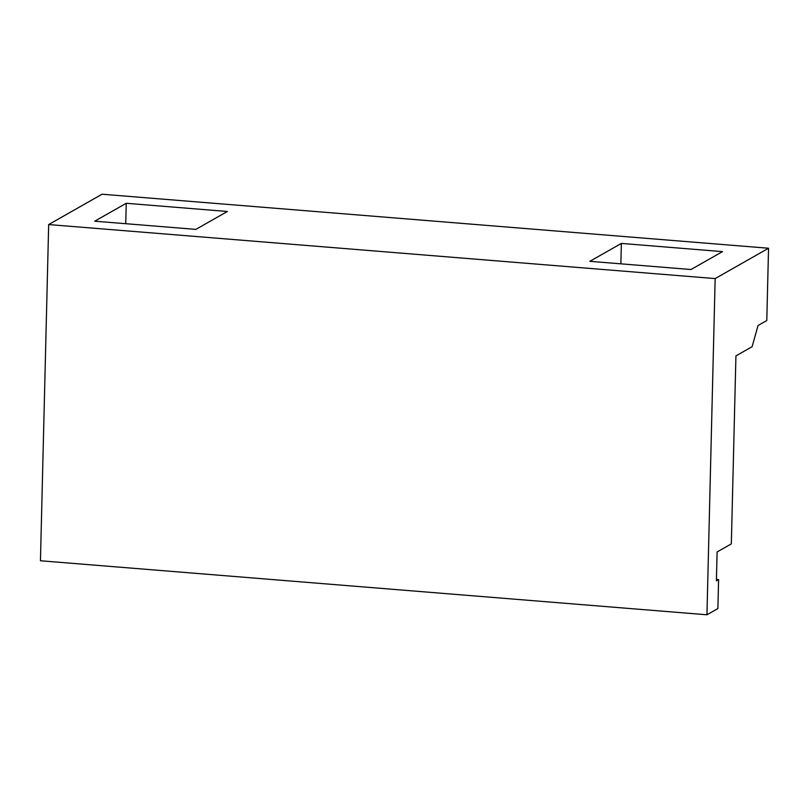 <?xml version="1.0" encoding="UTF-8"?>
<svg xmlns="http://www.w3.org/2000/svg" width="809" height="809" viewBox="0 0 809 809"><rect width="100%" height="100%" fill="white"/><g stroke="black" fill="none" stroke-linecap="round" stroke-linejoin="round"><path stroke-width="1.21" d="M227.369 211.483L195.859 229.382L94.724 221.191L126.234 203.281L227.369 211.483M126.234 203.281L125.729 223.699M690.987 269.518L589.852 261.317L621.363 243.418L722.498 251.619L690.987 269.518M621.363 243.418L620.867 263.835M716.44 579.466L718.594 579.638L716.4 580.882L717.108 551.96L731.336 543.881L735.927 355.899L752.117 346.697L758.033 325.521L766.78 320.546L768.55 248.242L102.055 194.221L48.671 224.558L715.156 278.579L706.945 614.779L40.45 560.758L48.671 224.558M768.55 248.242L715.156 278.579M718.594 579.638L717.886 608.56L706.945 614.779"/></g></svg>
